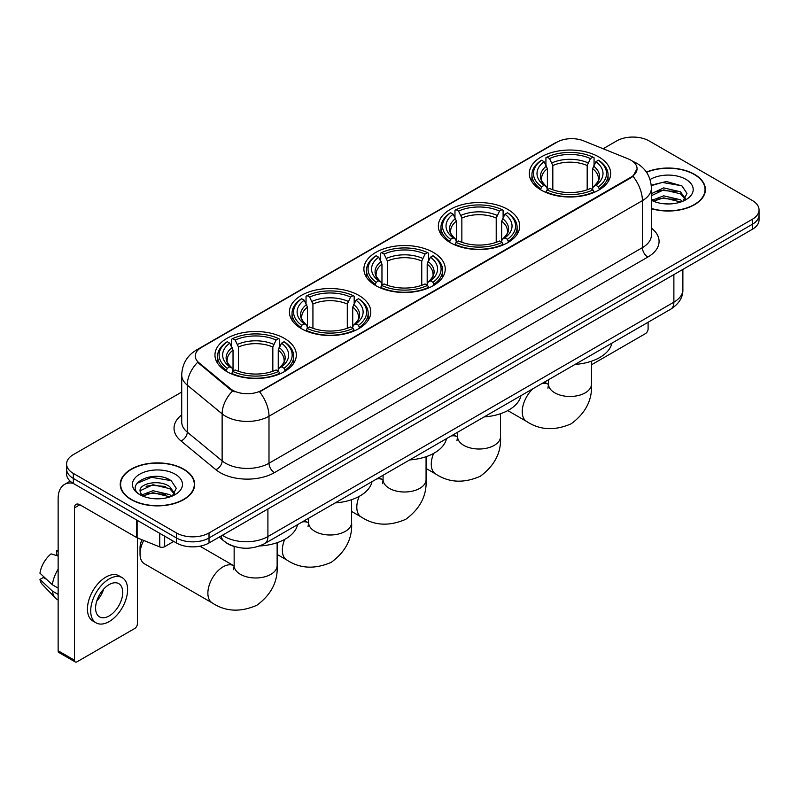 <?xml version="1.0" encoding="UTF-8"?>
<svg xmlns="http://www.w3.org/2000/svg" width="799" height="799" viewBox="0 0 799 799"><rect width="100%" height="100%" fill="white"/><g stroke="black" fill="none" stroke-linecap="round" stroke-linejoin="round"><path stroke-width="1.2" d="M284.404 338.396A40.679 23.491 0 0 0 240.08 333.303A40.679 23.491 0 0 0 214.961 355.006A40.679 23.491 0 0 0 226.876 371.615A40.679 23.491 0 0 0 271.211 376.709A40.679 23.491 0 0 0 296.319 355.006A40.679 23.491 0 0 0 284.404 338.396M507.804 209.428A40.679 23.491 0 0 0 463.47 204.334A40.679 23.491 0 0 0 438.351 226.027A40.679 23.491 0 0 0 450.266 242.636A40.679 23.491 0 0 0 494.601 247.73A40.679 23.491 0 0 0 519.72 226.027A40.679 23.491 0 0 0 507.804 209.428M433.338 252.414A40.679 23.491 0 0 0 389.003 247.32A40.679 23.491 0 0 0 363.895 269.023A40.679 23.491 0 0 0 375.81 285.633A40.679 23.491 0 0 0 420.134 290.716A40.679 23.491 0 0 0 445.253 269.023A40.679 23.491 0 0 0 433.338 252.414M358.871 295.41A40.679 23.491 0 0 0 314.536 290.317A40.679 23.491 0 0 0 289.428 312.01A40.679 23.491 0 0 0 301.343 328.619A40.679 23.491 0 0 0 345.677 333.712A40.679 23.491 0 0 0 370.786 312.01A40.679 23.491 0 0 0 358.871 295.41M598.761 156.904A40.679 23.491 0 0 0 554.436 151.81A40.679 23.491 0 0 0 529.318 173.513A40.679 23.491 0 0 0 541.233 190.122A40.679 23.491 0 0 0 585.567 195.216A40.679 23.491 0 0 0 610.676 173.513A40.679 23.491 0 0 0 598.761 156.904M631 160.229A20.724 11.965 0 0 0 628.234 158.891L583.55 140.824A20.724 11.965 0 0 0 557.003 142.162L201.338 347.505A20.724 11.965 0 0 0 195.266 355.964A20.724 11.965 0 0 0 199.021 362.826L230.312 388.624A20.724 11.965 0 0 0 261.942 390.222L631 177.148A20.724 11.965 0 0 0 637.073 168.689A20.724 11.965 0 0 0 631 160.229M234.946 546.666A23.031 13.293 180 0 1 225.648 542.311M651.395 208.709A37.223 21.493 0 0 0 705.407 189.523A37.223 21.493 0 0 0 694.501 174.332A37.223 21.493 0 0 0 646.411 172.095M183.78 469.193A37.223 21.493 0 0 0 143.211 464.529A37.223 21.493 0 0 0 120.24 484.384A37.223 21.493 0 0 0 131.136 499.585A37.223 21.493 0 0 0 171.705 504.249A37.223 21.493 0 0 0 194.686 484.384A37.223 21.493 0 0 0 183.78 469.193M120.619 486.321A37.223 21.493 0 0 0 120.489 486.891M637.073 168.689L633.008 176.309L631 177.768L259.605 391.89A26.866 15.511 60 0 1 268.993 416.229A30.702 17.728 180 0 1 225.578 416.229A30.702 17.728 180 0 1 222.132 413.862L187.266 385.118A30.702 17.728 180 0 1 181.713 374.951L181.713 421.952A30.702 17.728 0 0 0 187.266 432.119L222.132 460.873A30.702 17.728 0 0 0 225.578 463.24A30.702 17.728 0 0 0 268.993 463.24L642.396 247.65A30.702 17.728 0 0 0 651.395 235.116L651.395 188.115A30.702 17.728 180 0 1 642.396 200.649A26.866 15.511 -120 0 0 633.008 176.309M181.713 392.049L73.338 454.621A23.031 13.293 0 0 0 66.597 464.019L66.597 474.047A23.031 13.293 0 0 0 73.338 483.445L176.459 542.98L176.459 537.967A23.031 13.293 0 0 0 209.018 537.967L752.308 224.309A23.031 13.293 0 0 0 759.05 214.911A23.031 13.293 0 0 1 752.308 224.309L209.018 537.967A23.031 13.293 0 0 1 176.459 537.967L73.338 478.431L176.459 537.967L176.459 532.953A23.031 13.293 0 0 0 209.018 532.953L752.308 219.296A23.031 13.293 0 0 0 759.05 209.897A23.031 13.293 0 0 0 752.308 200.489L649.188 140.954A23.031 13.293 0 0 0 616.618 140.954L603.135 148.744M66.597 469.033A23.031 13.293 0 0 0 73.338 478.431A23.031 13.293 0 0 1 66.597 469.033M234.966 391.89L230.312 389.532L197.623 362.317A26.866 17.968 129.5 0 0 187.266 385.118L187.266 432.119A7.68 5.134 -50.5 0 1 180.983 440.928A38.382 22.152 180 0 1 181.713 414.921M66.597 464.019A23.031 13.293 0 0 0 73.338 473.417L176.459 532.953M194.437 486.891A37.223 21.493 0 0 0 194.307 486.321M705.157 192.03A37.223 21.493 0 0 0 705.028 191.46M176.459 542.98A23.031 13.293 0 0 0 209.018 542.98L752.308 229.323A23.031 13.293 0 0 0 759.05 219.925L759.05 209.897M651.395 208.459A36.844 21.273 0 0 0 705.028 189.523A36.844 21.273 0 0 0 694.231 174.482A36.844 21.273 0 0 0 646.551 172.304M664.019 203.775L669.802 203.945M652.523 200.1L663.689 195.835L680.448 199.76L682.476 201.388M653.552 201.168L663.689 197.832L680.808 201.997M651.395 198.312A17.348 10.017 0 0 0 653.702 201.308M651.395 193.698L663.689 187.885L680.448 191.8L685.432 198.681M651.395 195.685L663.689 189.872L680.448 193.787L685.033 199.201M651.395 200.239A25.019 14.442 0 0 0 685.872 199.74A25.019 14.442 0 0 0 685.872 179.316A25.019 14.442 0 0 0 650.066 179.565M683.065 201.138L686.99 193.438L682.026 185.967L666.436 181.493L651.235 185.168M652.693 200.879L651.395 199.49M651.285 185.638L662.321 182.452L681.687 185.748M656.808 191.41L662.321 190.412L676.154 191.6M656.808 199.37L662.321 198.372L676.154 199.55M591.49 364.783L645.382 333.672A3.835 2.217 120 0 0 648.099 328.968L648.099 322.257M131.406 499.425A36.844 21.273 0 0 0 171.565 504.039A36.844 21.273 0 0 0 194.307 484.384A36.844 21.273 0 0 0 183.51 469.343A36.844 21.273 0 0 0 143.361 464.738A36.844 21.273 0 0 0 120.619 484.384A36.844 21.273 0 0 0 131.406 499.425M153.298 498.636L159.091 498.806M141.803 494.961L152.969 490.696L169.728 494.621L171.755 496.249M142.831 496.029L152.969 492.693L170.087 496.858M141.972 495.74L140.185 491.535A17.348 10.017 0 0 0 142.981 496.169M174.711 493.542L169.728 486.661C159.311 478.891 137.887 483.685 140.185 491.535L140.115 490.766M140.225 491.775L140.704 490.486L152.969 484.733L169.728 488.648L174.322 494.062M172.344 495.999L176.269 488.299L171.306 480.828C153.758 468.214 122.557 484.843 140.574 495.04L141.463 495.58M175.151 474.177A25.019 14.442 0 0 0 139.765 474.177A25.019 14.442 0 0 0 139.765 494.601A25.019 14.442 0 0 0 175.151 494.601A25.019 14.442 0 0 0 175.151 474.177M136.909 483.345L151.61 477.313L170.976 480.608M146.087 486.271L151.61 485.273L165.433 486.461M146.087 494.231L151.61 493.233L165.433 494.411M540.504 189.693L541.592 186.776A36.534 21.094 0 0 1 541.592 160.249L544.109 161.698A33.009 19.056 0 0 0 544.109 185.328L546.586 186.736L547.385 189.703M547.385 188.494L547.385 168.649L544.109 161.698M545.927 164.844L545.927 157.733L547.025 157.113A36.534 21.094 0 0 1 592.978 157.113L590.461 158.562A33.009 19.056 0 0 0 549.532 158.562L552.818 165.513L552.818 189.782M587.185 189.782L587.185 165.513L590.461 158.562M575.07 364.414A42.217 24.369 0 0 0 611.904 343.151M545.927 191.8A38.072 21.982 0 0 0 594.066 191.8L592.978 189.912A36.534 21.094 0 0 1 547.025 189.912L545.927 192.449M594.066 192.449L594.066 191.8M541.592 160.249L540.504 160.869A38.072 21.982 0 0 0 531.924 174.771A38.072 21.982 0 0 0 540.504 188.664M592.978 157.113L594.066 157.733L594.066 164.844M547.025 189.912L549.532 188.464A33.009 19.056 0 0 0 590.461 188.464L592.978 189.912M544.109 185.328L541.592 186.776M549.532 158.562L547.025 157.113M546.586 165.972A29.523 17.049 0 0 0 546.586 186.736L546.726 186.836C542.531 182.771 540.823 180.025 541.602 178.577A28.394 16.399 0 0 1 547.385 168.649M599.5 188.664A38.072 21.982 0 0 0 608.069 174.771A38.072 21.982 0 0 0 599.5 160.869L598.401 160.249A36.534 21.094 0 0 1 598.401 186.776L599.5 189.693M598.401 186.776L595.894 185.328A33.009 19.056 0 0 0 595.894 161.698L598.401 160.249M595.894 161.698L592.608 168.649L592.608 188.494L593.407 186.736L595.894 185.328M592.608 168.649A28.394 16.399 0 0 1 598.401 178.577C599.17 180.035 597.462 182.781 593.277 186.836L593.407 186.736A29.523 17.049 0 0 0 593.407 165.972M592.608 189.703L592.608 188.494M449.537 242.207L450.626 239.3A36.534 21.094 0 0 1 450.626 212.764L453.143 214.212A33.009 19.056 0 0 0 453.143 237.842L455.62 239.261L456.429 242.217M456.429 241.008L456.429 221.173L453.143 214.212M454.971 217.358L454.971 210.257L456.059 209.628A36.534 21.094 0 0 1 502.012 209.628L499.505 211.086A33.009 19.056 0 0 0 458.566 211.086L461.852 218.037L461.852 242.297M496.219 242.297L496.219 218.037L499.505 211.086M484.114 416.928A42.217 24.369 0 0 0 520.948 395.665M454.971 244.314A38.072 21.982 0 0 0 503.1 244.314L502.012 242.427A36.534 21.094 0 0 1 456.059 242.427L454.971 244.963M503.1 244.963L503.1 244.314M450.626 212.764L449.537 213.393A38.072 21.982 0 0 0 440.968 227.286A38.072 21.982 0 0 0 449.537 241.178M502.012 209.628L503.1 210.257L503.1 217.358M456.059 242.427L458.566 240.978A33.009 19.056 0 0 0 499.505 240.978L502.012 242.427M453.143 237.842L450.626 239.3M458.566 211.086L456.059 209.628M455.62 218.487A29.523 17.049 0 0 0 455.62 239.261L455.76 239.35C451.565 235.296 449.857 232.539 450.636 231.091A28.394 16.399 0 0 1 456.429 221.173M508.534 241.178A38.072 21.982 0 0 0 517.103 227.286A38.072 21.982 0 0 0 508.534 213.393L507.445 212.764A36.534 21.094 0 0 1 507.445 239.3L508.534 242.207M507.445 239.3L504.928 237.842A33.009 19.056 0 0 0 504.928 214.212L507.445 212.764M504.928 214.212L501.642 221.173L501.642 241.008L502.451 239.261L504.928 237.842M501.642 221.173A28.394 16.399 0 0 1 507.435 231.091C508.204 232.549 506.496 235.305 502.311 239.35L502.451 239.261A29.523 17.049 0 0 0 502.451 218.487M501.642 242.217L501.642 241.008M375.071 285.193L376.169 282.287A36.534 21.094 0 0 1 376.169 255.76L378.676 257.208A33.009 19.056 0 0 0 378.676 280.839L381.163 282.247L381.962 285.213M381.962 284.005L381.962 264.159L378.676 257.208M380.504 260.354L380.504 253.243L381.592 252.624A36.534 21.094 0 0 1 427.545 252.624L425.038 254.072A33.009 19.056 0 0 0 384.109 254.072L387.385 261.023L387.385 285.293M421.752 285.293L421.752 261.023L425.038 254.072M409.647 459.924A42.217 24.369 0 0 0 446.481 438.651M380.504 287.3A38.072 21.982 0 0 0 428.644 287.3L427.545 285.423A36.534 21.094 0 0 1 381.592 285.423L380.504 287.96M428.644 287.96L428.644 287.3M376.169 255.76L375.071 256.379A38.072 21.982 0 0 0 366.501 270.272A38.072 21.982 0 0 0 375.071 284.174M427.545 252.624L428.644 253.243L428.644 260.354M381.592 285.423L384.109 283.975A33.009 19.056 0 0 0 425.038 283.975L427.545 285.423M378.676 280.839L376.169 282.287M384.109 254.072L381.592 252.624M381.163 261.483A29.523 17.049 0 0 0 381.163 282.247L381.303 282.337C377.108 278.282 375.39 275.535 376.169 274.077A28.394 16.399 0 0 1 381.962 264.159M434.067 284.174A38.072 21.982 0 0 0 442.646 270.272A38.072 21.982 0 0 0 434.067 256.379L432.978 255.76A36.534 21.094 0 0 1 432.978 282.287L434.067 285.193M432.978 282.287L430.461 280.839A33.009 19.056 0 0 0 430.461 257.208L432.978 255.76M430.461 257.208L427.185 264.159L427.185 284.005L427.984 282.247L430.461 280.839M427.185 264.159A28.394 16.399 0 0 1 432.968 274.077C433.747 275.535 432.039 278.292 427.845 282.337L427.984 282.247A29.523 17.049 0 0 0 427.984 261.483M427.185 285.213L427.185 284.005M300.614 328.189L301.702 325.283A36.534 21.094 0 0 1 301.702 298.746L304.209 300.194A33.009 19.056 0 0 0 304.209 323.825L306.696 325.243L307.495 328.199M307.495 326.991L307.495 307.156L304.209 300.194M306.037 303.34L306.037 296.239L307.126 295.61A36.534 21.094 0 0 1 353.088 295.61L350.571 297.068A33.009 19.056 0 0 0 309.642 297.068L312.928 304.019L312.928 328.279M347.295 328.279L347.295 304.019L350.571 297.068M335.181 502.911A42.217 24.369 0 0 0 372.014 481.647M306.037 330.297A38.072 21.982 0 0 0 354.177 330.297L353.088 328.409A36.534 21.094 0 0 1 307.126 328.409L306.037 330.946M354.177 330.946L354.177 330.297M301.702 298.746L300.614 299.375A38.072 21.982 0 0 0 292.034 313.268A38.072 21.982 0 0 0 300.614 327.161M353.088 295.61L354.177 296.239L354.177 303.34M307.126 328.409L309.642 326.961A33.009 19.056 0 0 0 350.571 326.961L353.088 328.409M304.209 323.825L301.702 325.283M309.642 297.068L307.126 295.61M306.696 304.469A29.523 17.049 0 0 0 306.696 325.243L306.836 325.333C302.641 321.278 300.933 318.521 301.712 317.073A28.394 16.399 0 0 1 307.495 307.156M359.6 327.161A38.072 21.982 0 0 0 368.179 313.268A38.072 21.982 0 0 0 359.6 299.375L358.511 298.746A36.534 21.094 0 0 1 358.511 325.283L359.6 328.189M358.511 325.283L356.004 323.825A33.009 19.056 0 0 0 356.004 300.194L358.511 298.746M356.004 300.194L352.719 307.156L352.719 326.991L353.518 325.243L356.004 323.825M352.719 307.156A28.394 16.399 0 0 1 358.511 317.073C359.28 318.531 357.572 321.288 353.378 325.333L353.518 325.243A29.523 17.049 0 0 0 353.518 304.469M352.719 328.199L352.719 326.991M143.71 540.434A21.493 12.404 120 0 0 140.035 553.987L140.035 547.715A13.813 7.98 -60 0 1 142.022 539.754M140.035 553.987A21.493 12.404 120 0 0 144.489 563.824L212.334 602.995A21.493 12.404 -60 0 1 209.038 585.767A21.493 12.404 -60 0 1 223.081 566.831A21.493 12.404 -60 0 1 233.827 565.772L234.147 565.952M226.147 371.175L227.236 368.269A36.534 21.094 0 0 1 227.236 341.742L229.752 343.19A33.009 19.056 0 0 0 229.752 366.821L232.229 368.229L233.028 371.195M233.028 369.987L233.028 350.142L229.752 343.19M231.57 346.337L231.57 339.225L232.669 338.606A36.534 21.094 0 0 1 278.621 338.606L276.104 340.054A33.009 19.056 0 0 0 235.176 340.054L238.462 347.006L238.462 371.275M272.829 371.275L272.829 347.006L276.104 340.054M259.565 545.977A42.217 24.369 0 0 0 297.548 524.643M231.57 373.293A38.072 21.982 0 0 0 279.71 373.293L278.621 371.405A36.534 21.094 0 0 1 232.669 371.405L231.57 373.942M279.71 373.942L279.71 373.293M227.236 341.742L226.147 342.362A38.072 21.982 0 0 0 217.578 356.254A38.072 21.982 0 0 0 226.147 370.157M278.621 338.606L279.71 339.225L279.71 346.337M232.669 371.405L235.176 369.957A33.009 19.056 0 0 0 276.104 369.957L278.621 371.405M229.752 366.821L227.236 368.269M235.176 340.054L232.669 338.606M232.229 347.465A29.523 17.049 0 0 0 232.229 368.229L232.369 368.319C228.174 364.264 226.467 361.518 227.246 360.059A28.394 16.399 0 0 1 233.028 350.142M285.143 370.157A38.072 21.982 0 0 0 293.712 356.254A38.072 21.982 0 0 0 285.143 342.362L284.044 341.742A36.534 21.094 0 0 1 284.044 368.269L285.143 371.175M284.044 368.269L281.538 366.821A33.009 19.056 0 0 0 281.538 343.19L284.044 341.742M281.538 343.19L278.252 350.142L278.252 369.987L279.061 368.229L281.538 366.821M278.252 350.142A28.394 16.399 0 0 1 284.044 360.059C284.814 361.518 283.106 364.274 278.921 368.319L279.061 368.229A29.523 17.049 0 0 0 279.061 347.465M278.252 371.195L278.252 369.987M164.654 536.169L164.654 546.666L173.743 541.422M73.079 483.295A30.702 17.728 -120 0 0 64.499 484.434A30.702 17.728 -120 0 0 58.137 498.486L58.137 650.776L74.427 660.184L74.427 507.894A7.68 4.434 60 0 1 76.015 504.379A7.68 4.434 60 0 1 79.85 504.758L136.599 537.517L136.599 519.969M74.427 660.184A3.835 2.217 120 0 0 75.216 661.932L58.936 652.533A3.835 2.217 -60 0 1 58.137 650.776M75.216 661.932A3.835 2.217 120 0 0 77.133 661.742L134.661 628.533A3.835 2.217 120 0 0 137.378 623.829L137.378 537.877M164.654 546.666A3.835 2.217 180 0 1 159.74 546.916L137.108 537.767A3.835 2.217 180 0 1 136.599 537.517M109.153 615.929A19.186 11.076 120 0 0 121.698 599.02A19.186 11.076 120 0 0 118.751 583.65A19.186 11.076 120 0 0 109.153 584.598A19.186 11.076 120 0 0 96.619 601.507A19.186 11.076 120 0 0 99.565 616.888A19.186 11.076 120 0 0 109.153 615.929M96.759 601.058A19.186 11.076 120 0 0 103.65 589.133M58.137 551.24L56.509 550.751L56.509 554.606L58.137 555.545M122.207 577.667L118.951 575.789A26.097 15.071 120 0 0 105.897 577.078A26.097 15.071 120 0 0 88.849 600.079A26.097 15.071 120 0 0 92.854 620.983L96.11 622.87A26.097 15.071 120 0 0 109.153 621.572A26.097 15.071 120 0 0 126.202 598.581A26.097 15.071 120 0 0 122.207 577.667A26.097 15.071 120 0 0 109.153 578.955A26.097 15.071 120 0 0 92.105 601.957A26.097 15.071 120 0 0 96.11 622.87M58.137 569.188A25.328 14.622 120 0 0 52.374 584.788L39.95 573.163A19.955 11.526 120 0 1 51.086 553.877L58.137 556.024M58.137 588.124L52.374 584.788M46.672 579.455L43.286 577.507L39.95 579.435L52.374 591.06L58.137 594.386M52.374 591.06A25.328 14.622 120 0 0 55.501 598.131A25.328 14.622 120 0 0 57.418 599.64L58.137 600.059M58.137 550.291A19.955 11.526 120 0 0 56.509 550.751M39.95 579.435A19.955 11.526 120 0 0 42.307 584.399L55.501 598.131M199.021 362.826L199.021 363.735M230.312 388.624L230.312 389.532M261.942 390.222L261.942 390.841M631 177.148L631 177.768M274.427 472.638A7.68 4.434 60 0 1 268.993 463.24L268.993 416.229L642.396 200.649L642.396 247.65A7.68 4.434 60 0 0 647.829 257.058L274.427 472.638A38.382 22.152 180 0 1 220.144 472.638A38.382 22.152 180 0 1 215.85 469.682L180.983 440.928M651.395 188.115C650.875 177.078 646.021 168.799 636.833 163.286L632.958 161.398A26.866 12.584 112 0 0 632.598 161.258M199.051 349.073A26.866 15.511 -120 0 0 196.274 350.122C187.086 355.635 182.232 363.905 181.713 374.951M196.274 350.122L554.746 143.151A26.866 15.511 60 0 1 556.783 142.292M232.599 390.961A26.866 17.968 129.5 0 0 222.132 413.862L222.132 460.873A7.68 5.134 -50.5 0 1 215.85 469.682M651.395 228.095A38.382 22.152 180 0 1 647.829 257.058M209.018 532.953L209.018 542.98M752.308 219.296L752.308 229.323M73.338 473.417L73.338 483.445M222.432 535.24A30.702 17.728 0 0 0 224.489 536.558A30.702 17.728 0 0 0 267.905 536.558L673.877 302.172A30.702 17.728 0 0 0 682.875 289.637C683.095 297.258 679.04 303.78 670.701 309.203L264.729 543.59A15.351 8.859 60 0 0 267.905 536.558L267.905 508.983M673.877 274.596L673.877 302.172A15.351 8.859 60 0 1 670.701 309.203M221.183 535.959A15.351 10.267 129.5 0 0 223.86 540.953L219.196 537.108M591.49 361.198L591.49 384.089A21.493 12.404 180 0 1 585.198 392.858A21.493 12.404 180 0 1 554.806 392.858A21.493 12.404 180 0 1 548.504 384.089L547.934 388.204M541.982 383.52A21.493 12.404 -60 0 1 548.184 384.279L548.504 384.459M591.49 384.089C592.419 399.87 585.657 413.103 571.205 423.78C554.736 430.951 539.894 430.192 526.691 421.502A21.493 12.404 -60 0 1 532.893 388.773M587.185 165.513A28.394 16.399 0 0 0 552.818 165.513M587.984 162.836A29.523 17.049 0 0 0 552.009 162.836M500.524 413.712L500.524 436.604A21.493 12.404 180 0 1 494.231 445.383A21.493 12.404 180 0 1 463.839 445.383A21.493 12.404 180 0 1 457.547 436.604L456.968 440.728M451.016 436.034A21.493 12.404 -60 0 1 457.218 436.793L457.537 436.973M500.524 436.604C501.452 452.384 494.691 465.617 480.239 476.294C463.77 483.475 448.938 482.716 435.725 474.017A21.493 12.404 -60 0 1 433.647 453.393M496.219 218.037A28.394 16.399 0 0 0 461.852 218.037M497.018 215.36A29.523 17.049 0 0 0 461.053 215.36M426.067 456.708L426.067 479.6A21.493 12.404 180 0 1 419.765 488.369A21.493 12.404 180 0 1 389.373 488.369A21.493 12.404 180 0 1 383.081 479.6L382.501 483.715M376.549 479.03A21.493 12.404 -60 0 1 382.751 479.79L383.081 479.969M426.067 479.6C426.986 495.38 420.224 508.603 405.782 519.29C389.313 526.461 374.471 525.702 361.258 517.013A21.493 12.404 -60 0 1 359.18 496.389M421.752 261.023A28.394 16.399 0 0 0 387.385 261.023M422.561 258.347A29.523 17.049 0 0 0 386.586 258.347M351.6 499.695L351.6 522.586A21.493 12.404 180 0 1 345.308 531.365A21.493 12.404 180 0 1 314.906 531.365A21.493 12.404 180 0 1 308.614 522.586L308.034 526.711M302.092 522.017A21.493 12.404 -60 0 1 308.284 522.776L308.614 522.955M351.6 522.586C352.529 538.366 345.767 551.6 331.315 562.286C314.846 569.457 300.005 568.698 286.801 559.999A21.493 12.404 -60 0 1 284.714 539.385M347.295 304.019A28.394 16.399 0 0 0 312.928 304.019M348.094 301.343A29.523 17.049 0 0 0 312.119 301.343M277.133 542.691L277.133 565.582A21.493 12.404 180 0 1 270.841 574.351A21.493 12.404 180 0 1 240.449 574.351A21.493 12.404 180 0 1 234.147 565.582L233.578 569.697M272.829 347.006A28.394 16.399 0 0 0 238.462 347.006M273.628 344.329A29.523 17.049 0 0 0 237.663 344.329M74.427 507.894L79.85 504.758M137.108 520.269L137.108 537.767M159.74 546.916L159.74 533.332M554.746 143.151L559.67 140.864M264.729 543.59C252.374 549.792 240.02 549.792 227.665 543.59L223.86 540.953M682.875 289.637L682.875 269.413M705.028 192.609L705.028 189.523M194.307 487.47L194.307 484.384M120.619 487.47L120.619 484.384M526.691 421.502L507.784 410.586M531.924 181.792L531.924 174.771M608.069 181.792L608.069 174.771M548.184 384.279L544.429 382.112M548.504 379.755L548.504 384.089M435.725 474.017L426.067 468.444M440.968 234.307L440.968 227.286M517.103 234.307L517.103 227.286M457.218 436.793L453.462 434.626M457.547 432.269L457.547 436.604M361.258 517.013L351.6 511.43M366.501 277.303L366.501 270.272M442.646 277.303L442.646 270.272M382.751 479.79L378.996 477.612M383.081 475.255L383.081 479.6M286.801 559.999L277.133 554.426M292.034 320.289L292.034 313.268M368.179 320.289L368.179 313.268M308.284 522.776L304.529 520.608M308.614 518.251L308.614 522.586M277.133 565.582C278.062 581.362 271.3 594.586 256.849 605.272C240.379 612.443 225.538 611.684 212.334 602.995M217.578 363.285L217.578 356.254M293.712 363.285L293.712 356.254M233.827 565.772L199.95 546.206M234.147 546.446L234.147 565.582M64.499 484.434L70.162 481.158"/></g></svg>
